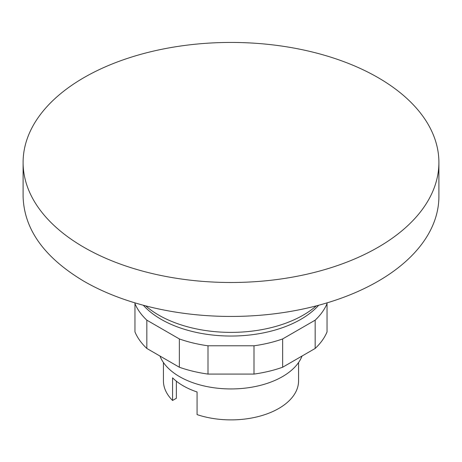 <?xml version="1.0" encoding="UTF-8"?>
<svg xmlns="http://www.w3.org/2000/svg" width="462" height="462" viewBox="0 0 462 462"><rect width="100%" height="100%" fill="white"/><g stroke="black" fill="none" stroke-linecap="round" stroke-linejoin="round"><path stroke-width="0.69" d="M378.008 77.593A207.9 120.028 -0 0 0 83.992 77.599A207.9 120.028 -0 0 0 23.1 162.468A207.9 120.028 -0 0 0 83.992 247.343A207.9 120.028 -0 0 0 378.008 247.337A207.9 120.028 -0 0 0 438.9 162.462A207.9 120.028 -0 0 0 378.008 77.593M438.9 162.462L438.9 196.414A207.9 120.028 -0 0 1 378.008 281.289A207.9 120.028 -0 0 1 83.992 281.289C44.323 257.634 24.024 229.343 23.1 196.419L23.1 162.468M327.038 302.87L327.038 303.621A98.752 57.017 180 0 1 315.171 320.16L282.646 338.941A98.752 57.017 180 0 1 253.996 345.79L208.004 345.79A98.752 57.017 180 0 1 179.354 338.941L146.829 320.16A98.752 57.017 180 0 1 134.962 303.621L134.962 302.87M134.962 303.621L134.962 331.912A98.752 57.017 0 0 0 146.829 348.452L179.354 367.232A98.752 57.017 0 0 0 208.004 374.081L253.996 374.081A98.752 57.017 0 0 0 282.646 367.232L315.171 348.452A98.752 57.017 0 0 0 327.038 331.912L327.038 303.621M315.171 348.452L315.171 320.16M282.646 367.232L282.646 338.941M253.996 374.081L253.996 345.79M208.004 374.081L208.004 345.79M179.354 367.232L179.354 338.941M146.829 348.452L146.829 320.16M145.68 305.873A102.218 59.015 0 0 0 303.28 315.101A102.218 59.015 0 0 0 316.32 305.873M143.307 305.243A98.752 57.017 0 0 0 300.826 319.346A98.752 57.017 0 0 0 318.693 305.243M159.968 356.04A72.765 42.013 0 0 0 210.655 387.266A72.765 42.013 0 0 0 282.449 376.634A72.765 42.013 0 0 0 302.033 356.04M163.433 362.52L163.433 380.879A67.567 39.01 0 0 0 172.569 400.467L172.569 377.835A67.567 39.01 0 0 0 197.072 391.978L197.072 414.61A67.567 39.01 0 0 0 278.777 408.46A67.567 39.01 0 0 0 298.567 380.879L298.567 362.52M172.569 400.467L176.363 398.279L176.363 381.196"/></g></svg>

